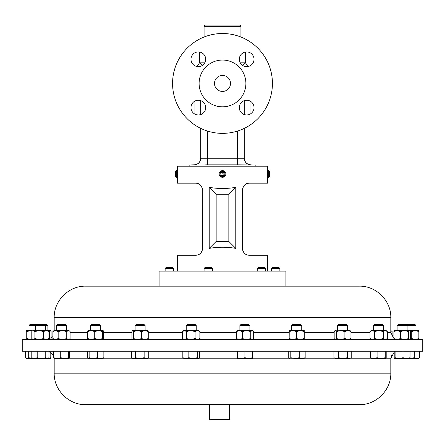 <?xml version="1.0" encoding="UTF-8"?>
<svg xmlns="http://www.w3.org/2000/svg" width="445" height="445" viewBox="0 0 445 445"><rect width="100%" height="100%" fill="white"/><g stroke="black" fill="none" stroke-linecap="round" stroke-linejoin="round"><path stroke-width="0.67" d="M255.842 166.208L255.842 165.023L239.338 164.867L189.526 165L189.158 165.023L189.158 166.208M189.526 165L194.298 164.834C198.231 164.333 200.378 162.108 200.739 158.164M255.475 165L250.496 164.928M254.017 107.595A7.359 7.359 0 0 0 246.658 100.236A7.359 7.359 0 0 0 239.299 107.595A7.359 7.359 0 0 0 246.658 114.955A7.359 7.359 0 0 0 254.017 107.595M254.017 59.285A7.359 7.359 0 0 0 246.658 51.926A7.359 7.359 0 0 0 239.299 59.285A7.359 7.359 0 0 0 246.658 66.644A7.359 7.359 0 0 0 254.017 59.285M205.701 59.285A7.359 7.359 0 0 0 198.342 51.926A7.359 7.359 0 0 0 190.983 59.285A7.359 7.359 0 0 0 198.342 66.644A7.359 7.359 0 0 0 205.701 59.285M205.701 107.595A7.359 7.359 0 0 0 198.342 100.236A7.359 7.359 0 0 0 190.983 107.595A7.359 7.359 0 0 0 198.342 114.955A7.359 7.359 0 0 0 205.701 107.595M230.51 83.438A8.01 8.01 0 0 0 222.5 75.427A8.01 8.01 0 0 0 214.49 83.438A8.01 8.01 0 0 0 222.5 91.448A8.01 8.01 0 0 0 230.51 83.438M268.68 177.288L269.464 176.504L269.464 171.403L268.68 170.613L268.68 177.288L267.556 177.288L267.556 166.208L177.444 166.208L177.472 176.91M22.25 351.255L422.75 351.255L422.75 339.557L22.25 339.557L22.25 351.255M85.701 404.655L359.338 404.655C376.159 405.089 391.25 389.992 390.816 373.177L390.816 358.225L394.209 352.245M209.473 419.502L229.492 419.502L229.492 404.655M229.492 419.502L229.092 419.902L209.868 419.902L209.467 419.502L209.467 404.655M221.165 177.015L221.788 177.216M222.439 177.288L223.09 177.238M176.32 177.288L176.32 170.613L175.536 171.403L175.536 176.504L176.32 177.288L177.444 177.288L177.444 183.162L195.8 183.162C199.827 183.59 202.052 185.815 202.475 189.837C201.785 185.509 199.56 183.284 195.8 183.162M220.598 171.208L225.309 175.758A3.338 3.338 0 0 0 224.308 171.147A3.338 3.338 0 0 0 219.691 172.148A3.338 3.338 0 0 0 220.692 176.76A3.338 3.338 0 0 0 225.309 175.758L223.212 177.216M222.561 177.288L221.91 177.238M221.276 177.06L220.186 176.354M219.758 175.858L219.441 175.286M219.24 174.662L219.163 174.017M220.353 172.571A2.548 2.548 0 0 0 221.12 176.098A2.548 2.548 0 0 0 224.647 175.33A2.548 2.548 0 0 0 223.88 171.809A2.548 2.548 0 0 0 220.353 172.571M204.077 268.457L204.956 267.579L211.536 267.579L212.421 268.457L204.077 268.457L204.077 271.139M212.421 268.457L212.421 271.139M271.522 268.457L272.401 267.579L278.982 267.579L279.866 268.457L271.522 268.457L271.522 271.139M165.134 268.457L166.018 267.579L172.599 267.579L173.478 268.457L165.134 268.457L165.134 271.139M257.266 268.457L258.15 267.579L264.731 267.579L265.609 268.457L257.266 268.457L257.266 271.139M285.913 271.139L159.088 271.139L159.088 286.157L85.663 286.157L359.338 286.157L285.913 286.157L285.913 271.139M245.89 83.438A23.39 23.39 0 0 1 222.5 106.828A23.39 23.39 0 0 1 199.11 83.438A23.39 23.39 0 0 1 222.5 60.053A23.39 23.39 0 0 1 245.89 83.438M272.429 83.438A49.929 49.929 0 0 1 222.5 133.367A49.929 49.929 0 0 1 172.571 83.438A49.929 49.929 0 0 1 222.5 33.509A49.929 49.929 0 0 1 272.429 83.438M239.321 25.098L205.679 25.098L239.321 25.098A1.602 1.602 0 0 1 240.923 26.7L240.923 37.035M205.679 25.098A1.602 1.602 0 0 0 204.077 26.7L204.077 37.035M186.221 325.551L187.217 324.555L195.244 324.555L196.234 325.551L186.221 325.551L186.221 330.563M291.725 325.551L292.721 324.555L300.742 324.555L301.738 325.551L291.725 325.551L291.725 330.563M304.235 330.563L304.18 331.564L300.403 330.563L304.23 330.563L304.23 339.557L304.18 338.556L300.403 339.557L296.626 338.556L292.899 339.557L289.172 338.556L289.228 330.563L301.738 330.563L301.738 325.551M373.655 325.551L374.651 324.555L382.672 324.555L383.668 325.551L373.655 325.551L373.655 330.563M90.652 325.551L91.648 324.555L99.669 324.555L100.665 325.551L90.652 325.551L90.652 330.563M56.476 325.551L57.472 324.555L65.498 324.555L66.489 325.551L56.476 325.551L56.476 330.563M397.107 325.551L398.103 324.555L415.029 324.555L416.019 325.551L397.107 325.551L397.107 330.563L418.545 330.585M28.981 325.551L29.971 324.555L46.897 324.555L47.893 325.551L28.981 325.551L28.981 330.563M135.102 325.551L136.092 324.555L144.119 324.555L145.114 325.551L135.102 325.551L135.102 330.563M337.555 325.551L338.55 324.555L346.572 324.555L347.567 325.551L337.555 325.551L337.555 330.563M239.883 325.551L240.873 324.555L248.9 324.555L249.895 325.551L239.883 325.551L239.883 330.563M209.222 248.388L209.222 187.334C218.072 188.869 226.928 188.869 235.778 187.334L235.778 248.388C226.928 246.853 218.072 246.853 209.222 248.388L216.159 241.451L228.841 241.451L228.841 194.27L216.159 194.27L216.159 241.451M267.556 271.139L267.556 255.252L249.2 255.252C245.445 255.135 243.22 252.91 242.525 248.577L242.525 189.837C242.948 185.815 245.173 183.59 249.2 183.162C245.456 183.268 243.231 185.493 242.525 189.837M267.556 177.288L267.556 183.162L249.2 183.162M177.444 271.139L177.444 255.252L195.8 255.252C199.555 255.141 201.78 252.916 202.475 248.577L202.325 188.424M201.874 251.342L201.179 252.532M200.294 253.517L199.961 253.8M198.915 254.484L198.392 254.729M200.322 184.931L201.179 185.888M201.874 187.072L202.319 188.402M177.499 171.431L177.444 170.613L176.32 170.613M267.451 175.252L267.445 174.941M267.501 171.436L267.556 170.613L268.68 170.613M242.675 188.435L243.12 187.084M243.131 187.056L243.821 185.888M242.675 249.979L242.525 248.577A6.675 6.675 0 0 0 244.861 253.65M177.661 286.157L159.088 286.157M237.385 330.563L252.387 330.563L252.738 330.858L252.059 330.563L250.785 331.564L246.563 330.563L242.341 331.564L239.393 330.563L236.445 331.564L237.385 330.563M252.387 339.557L253.333 338.556L253.333 331.564L252.738 330.858M252.738 339.262L252.059 339.557L250.785 338.556L250.785 331.564M250.785 338.556L246.563 339.557L242.341 338.556L242.341 331.564M236.445 331.564L236.445 338.556L239.393 339.557L242.341 338.556M236.445 338.556L237.385 339.557M334.768 330.813L350.065 330.563L350.955 331.564L347.923 330.563L344.897 331.564L340.703 330.563L336.503 331.564L335.335 330.563L334.768 330.813L334.167 331.564L334.167 338.556L334.768 339.312L335.335 339.557L336.503 338.556L336.503 331.564M350.065 339.557L350.955 338.556L350.955 331.564M350.955 338.556L347.923 339.557L344.897 338.556L344.897 331.564M336.503 338.556L340.703 339.557L344.897 338.556M132.604 339.557L131.954 338.556L131.954 331.564L132.604 330.563L147.729 330.668M147.49 330.563L148.257 331.564L144.948 330.563L141.643 331.564L137.566 330.563L133.489 331.564L132.721 330.563M147.49 339.557L148.257 338.556L144.948 339.557L141.643 338.556L141.643 331.564M141.643 338.556L137.566 339.557L133.489 338.556L133.489 331.564M148.257 338.556L148.257 331.564M132.721 339.557L133.489 338.556M26.483 330.563L30.783 330.563L26.867 331.564L26.483 330.563M32.591 330.785L30.783 330.563M26.505 330.563L26.149 331.564L26.149 338.556L26.483 339.557M32.591 339.335L30.783 339.557L26.867 338.556L26.867 331.564M26.867 338.556L26.505 339.557M418.495 339.557L418.851 338.556L415.291 339.557L411.731 338.556L411.731 331.564L415.291 330.563L418.851 331.564L418.495 330.563M411.731 331.564L409.934 330.869M418.851 338.556L418.851 331.564M411.731 338.556L409.934 339.251M47.86 330.563L48.917 331.564L46.197 330.563L43.477 331.564L39.199 330.563L34.916 331.564L33.358 330.563L32.313 331.03L32.852 330.563L50.385 330.563L49.362 331.564L48.644 331.258M32.313 331.03L31.795 331.564L31.795 338.556L33.358 339.557L34.916 338.556L34.916 331.564M47.86 339.557L48.917 338.556L46.197 339.557L43.477 338.556L39.199 339.557L34.916 338.556M43.477 338.556L43.477 331.564M48.917 338.556L48.917 331.564M394.454 330.696L397.135 330.563L393.892 331.564L394.765 330.563M409.617 339.557L410.334 338.556L410.334 331.564L409.467 330.563L408.593 331.564L404.483 330.563L400.372 331.564L397.135 330.563M409.467 339.557L408.593 338.556L408.593 331.564M400.372 331.564L400.372 338.556L397.135 339.557L393.892 338.556L393.892 331.564M393.892 338.556L394.765 339.557M400.372 338.556L404.483 339.557L408.593 338.556M51.108 338.372L51.108 331.564L50.235 330.563M49.662 339.112L49.362 331.564M49.362 338.556L48.644 338.862M50.546 339.424L50.235 339.557M68.413 330.563L66.756 331.564L62.461 330.563L58.167 331.564L55.53 330.563L52.894 331.564L53.984 330.563L68.986 330.563L69.609 331.097L67.44 330.563M68.986 339.557L70.076 338.556L70.076 331.564L69.609 331.097M69.609 339.023L68.413 339.557L66.756 338.556L62.461 339.557L58.167 338.556L58.167 331.564M58.167 338.556L55.53 339.557L52.894 338.556L52.894 331.564M66.756 338.556L66.756 331.564M53.984 339.557L52.894 338.556M390.816 330.563L392.106 331.564L392.106 336.626M390.816 330.613L391.639 331.097M88.11 330.602L103.162 330.563L102.65 331.564L98.69 330.563L94.729 331.564L91.231 330.563L87.732 331.564L88.199 330.563M103.162 339.557L103.579 338.556L103.579 331.564L103.118 330.563M103.118 339.557L102.65 338.556L98.69 339.557L94.729 338.556L94.729 331.564M94.729 338.556L91.231 339.557L87.732 338.556L87.732 331.564M102.65 338.556L102.65 331.564M88.199 339.557L87.732 338.556M372.304 330.563L386.165 330.563L387.322 331.564L385.287 330.563L383.256 331.564L378.929 330.563L374.601 331.564L372.304 330.563L370.006 331.564L371.158 330.563L372.304 330.563M386.165 339.557L387.322 338.556L387.322 331.564M387.322 338.556L385.287 339.557L383.256 338.556L383.256 331.564M374.601 331.564L374.601 338.556L372.304 339.557L370.006 338.556L370.006 331.564M370.006 338.556L371.158 339.557M374.601 338.556L378.929 339.557L383.256 338.556M289.172 331.564L292.899 330.563L296.626 331.564L300.403 330.563M304.18 338.556L304.18 331.564M296.626 338.556L296.626 331.564M289.172 338.556L289.228 339.557M183.729 330.563L198.731 330.563L199.877 331.564L197.491 330.563L195.105 331.564L190.783 330.563L186.455 331.564L184.519 330.563L182.584 331.564L183.729 330.563M198.731 339.557L199.877 338.556L197.491 339.557L195.105 338.556L195.105 331.564M195.105 338.556L190.783 339.557L186.455 338.556L186.455 331.564M199.877 338.556L199.877 331.564M182.584 331.564L182.584 338.556L184.519 339.557L186.455 338.556M182.584 338.556L183.729 339.557M239.338 164.867L205.662 164.867M194.504 164.928L194.281 164.9A6.675 6.675 180 0 0 200.739 158.231L244.261 158.231L244.261 128.377L244.261 158.231A6.675 6.675 0 0 0 250.719 164.9M207.537 164.834L207.415 131.036M237.463 164.834L237.586 131.036M200.739 128.377L200.739 158.231L200.739 128.377M200.739 114.554L200.739 100.637M244.261 100.637L244.261 114.554M202.725 65.193L199.499 62.845L199.499 52.015M242.275 65.193L245.501 62.845A28.436 28.436 0 0 1 247.782 66.555M247.209 254.952L245.29 253.989M198.631 254.623L197.836 254.935L198.631 254.623M245.011 253.778L245.484 254.123M245.812 254.329L247.225 254.957M202.475 248.577A6.675 6.675 0 0 1 200.139 253.65M209.222 187.334L216.159 194.27M235.778 187.334L228.841 194.27M235.778 248.388L228.841 241.451M221.46 175.575L223.384 175.664L224.425 174.045L223.54 172.332L221.616 172.237L220.575 173.862L221.46 175.575M336.281 358.409L349.253 358.409L347.3 357.741L342.973 358.409L338.651 357.741L336.281 358.409L333.911 357.741L335.057 358.409L336.281 358.409M350.065 358.409L349.253 358.409L351.211 357.741L350.065 358.409M132.604 358.409L139.808 358.409L135.475 357.741L133.461 358.409L131.447 357.741L132.604 358.409M146.45 358.409L147.607 358.409L148.763 357.741L146.45 358.409L139.808 358.409L144.136 357.741L146.45 358.409M32.974 358.409L28.68 357.741L27.039 358.409L25.877 358.064L26.483 358.409L47.342 358.409L45.763 357.741L41.485 358.409M409.578 358.409L410.023 357.741L406.513 358.409L403.003 357.741L399.048 358.409L395.093 357.741L394.615 358.409L409.656 358.386M68.958 358.409L68.58 357.741L64.653 358.409L68.958 358.409L69.337 357.741L69.337 351.255M60.726 351.255L60.726 357.741L64.653 358.409L57.177 358.409L53.634 357.741L54.012 358.409M53.951 358.392L57.177 358.409L60.726 357.741M288.894 358.219L302.2 358.409L299.235 357.741L295.018 358.409L290.796 357.741L289.545 358.409L288.894 358.219L288.293 357.741L288.293 351.255M304.235 358.409L302.2 358.409L305.164 357.741L304.235 358.409M183.729 358.409L193.052 358.409L188.852 357.741L185.838 358.409L182.828 357.741L183.729 358.409M198.442 358.409L193.052 358.409L197.257 357.741L198.442 358.409M371.035 358.336L386.043 358.409L385.253 357.741L381.17 358.409L377.087 357.741L373.794 358.409L370.496 357.741L371.286 358.409M386.043 358.409L386.827 357.741L386.827 351.255M88.154 358.409L93.255 358.409L89.15 357.741L88.154 358.409M103.012 358.409L103.863 357.741L100.615 358.409L103.307 358.325M100.615 358.409L93.255 358.409L97.36 357.741L100.615 358.409M48.922 351.255L48.922 357.741L47.342 358.409L50.43 358.386M410.001 358.409L418.517 358.409L419.602 357.741L416.948 358.409L414.295 357.741L409.628 358.403M237.385 358.409L248.688 358.409L244.95 357.741L241.184 358.409L237.419 357.741L237.385 358.409L237.352 351.255M252.387 358.409L248.688 358.409L252.421 357.741L252.387 358.409M25.877 358.064L25.398 357.741L25.398 351.255M394.654 358.409L394.209 357.741L394.209 351.255M199.633 351.255L199.633 357.741L199.032 358.236M88.299 358.409L87.448 357.741L87.448 351.255M391.366 355.505L391.366 357.741L390.988 358.409M50.346 358.409L50.791 357.741L47.899 358.386M41.48 358.409L37.196 357.741L34.493 358.409L31.79 357.741L32.852 358.409M333.911 351.255L333.911 357.741M351.211 351.255L351.211 357.741M347.3 351.255L347.3 357.741M338.651 351.255L338.651 357.741M148.763 351.255L148.763 357.741M144.136 351.255L144.136 357.741M135.475 351.255L135.475 357.741M131.447 351.255L131.447 357.741M28.68 351.255L28.68 357.741M395.093 351.255L395.093 357.741M410.023 351.255L410.023 357.741M403.003 351.255L403.003 357.741M68.58 351.255L68.58 357.741M53.634 351.255L53.634 357.741M305.164 351.255L305.164 357.741M299.235 351.255L299.235 357.741M290.796 351.255L290.796 357.741M197.257 351.255L197.257 357.741M188.852 351.255L188.852 357.741M182.828 351.255L182.828 357.741M370.496 351.255L370.496 357.741M385.253 351.255L385.253 357.741M377.087 351.255L377.087 357.741M103.863 351.255L103.863 357.741M97.36 351.255L97.36 357.741M89.15 351.255L89.15 357.741M50.791 352.245L50.791 357.741M45.763 351.255L45.763 357.741M37.196 351.255L37.196 357.741M31.79 351.255L31.79 357.741M419.602 351.255L419.602 357.741M414.295 351.255L414.295 357.741M252.421 351.255L252.421 357.741M244.95 351.255L244.95 357.741M237.419 351.255L237.419 357.741M386.444 358.225L390.816 358.225M54.184 358.409L54.184 373.177L390.816 373.177M69.153 358.225L87.865 358.225M103.451 358.225L132.282 358.225M147.935 358.225L183.401 358.225M199.054 358.225L237.369 358.225M252.404 358.225L288.905 358.225M304.558 358.225L334.735 358.225M350.387 358.225L370.88 358.225M240.923 26.7L204.077 26.7M205.618 58.173L205.618 60.398M239.382 60.398L239.382 58.173M54.184 330.563L54.184 317.641L390.816 317.641L390.816 332.593L387.322 332.593M370.006 332.593L350.955 332.593M334.167 332.593L304.285 332.593M289.172 332.593L253.333 332.593M236.445 332.593L199.877 332.593M182.584 332.593L148.257 332.593M131.954 332.593L103.579 332.593M87.732 332.593L70.076 332.593M245.501 52.015L245.501 62.845L240.217 62.845M250.936 101.61L250.936 113.581M197.218 66.555A28.436 28.436 0 0 1 199.499 62.845L204.783 62.845M194.065 113.581L194.065 101.61M54.184 373.177C53.75 389.992 68.842 405.089 85.663 404.655M279.866 268.457L279.866 271.139M265.609 268.457L265.609 271.139M383.668 325.551L383.668 330.563M406.129 324.555L407.119 325.551L407.119 330.563M36.345 324.555L35.35 325.551L35.35 330.563M416.019 325.551L416.019 330.563M347.567 325.551L347.567 330.563M249.895 325.551L249.895 330.563M390.816 332.593L393.892 338.372M54.184 317.641C53.75 300.82 68.842 285.729 85.663 286.157M390.816 317.641C391.25 300.82 376.159 285.729 359.338 286.157M52.894 336.626L47.899 339.524M335.057 339.557L334.768 339.312M145.114 325.551L145.114 330.563M407.003 324.555L406.563 324.995M44.367 324.555L45.362 325.551L45.362 330.563M32.852 339.557L32.313 339.096M47.893 325.551L47.893 330.563M66.489 325.551L66.489 330.563M100.665 325.551L100.665 330.563M196.234 325.551L196.234 330.563M250.702 164.834C246.769 164.333 244.622 162.108 244.261 158.164M173.478 268.457L173.478 271.139M47.86 358.409L48.416 358.091M53.634 355.505L48.922 351.467"/></g></svg>
